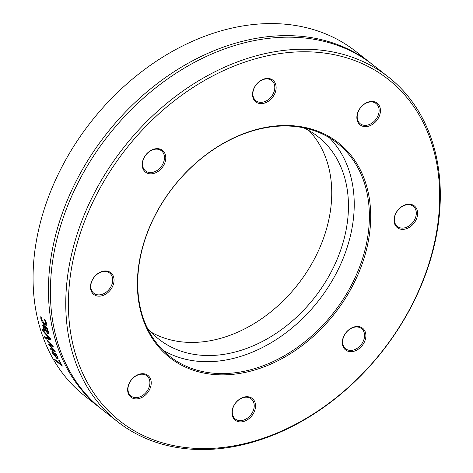 <?xml version="1.0" encoding="UTF-8"?>
<svg xmlns="http://www.w3.org/2000/svg" width="473" height="473" viewBox="0 0 473 473"><rect width="100%" height="100%" fill="white"/><g stroke="black" fill="none" stroke-linecap="round" stroke-linejoin="round"><path stroke-width="0.71" d="M369.117 224.356A135.556 101.831 -51.9 0 1 293.065 350.351A135.556 101.831 -51.9 0 1 169.902 356.453A135.556 101.831 -51.9 0 1 173.408 186.947A135.556 101.831 -51.9 0 1 337.184 143.1A135.556 101.831 -51.9 0 1 369.117 224.356M370.442 224.569A136.526 102.558 128.1 0 0 202.686 157.29A136.526 102.558 128.1 0 0 189.017 368.656A136.526 102.558 128.1 0 0 370.442 224.569M439.251 209.427A217.237 163.191 -51.9 0 1 150.568 438.708A217.237 163.191 -51.9 0 1 172.32 102.375A217.237 163.191 -51.9 0 1 439.251 209.427M103.055 271.224A13.8 10.365 128.1 0 0 91.667 291.971A13.8 10.365 128.1 0 0 112.048 287.489A13.8 10.365 128.1 0 0 103.055 271.224M231.989 411.9A13.8 10.365 128.1 0 0 248.946 418.7A13.8 10.365 128.1 0 0 250.329 397.332A13.8 10.365 128.1 0 0 231.989 411.9M405.036 229.115A13.8 10.365 128.1 0 0 416.423 208.374A13.8 10.365 128.1 0 0 396.043 212.856A13.8 10.365 128.1 0 0 405.036 229.115M276.102 88.439A13.8 10.365 128.1 0 0 259.145 81.64A13.8 10.365 128.1 0 0 257.761 103.008A13.8 10.365 128.1 0 0 276.102 88.439M376.407 120.922A13.8 10.365 128.1 0 0 372.47 101.447A13.8 10.365 128.1 0 0 357.08 119.722A13.8 10.365 128.1 0 0 376.407 120.922M345.213 349.642A13.8 10.365 128.1 0 0 365.257 339.78A13.8 10.365 128.1 0 0 351.823 327.842A13.8 10.365 128.1 0 0 345.213 349.642M131.683 379.417A13.8 10.365 128.1 0 0 135.621 398.893A13.8 10.365 128.1 0 0 151.011 380.617A13.8 10.365 128.1 0 0 131.683 379.417M162.878 150.698A13.8 10.365 128.1 0 0 142.834 160.56A13.8 10.365 128.1 0 0 156.267 172.497A13.8 10.365 128.1 0 0 162.878 150.698M329.238 137.637A135.556 101.831 -51.9 0 1 353.97 212.478A135.556 101.831 -51.9 0 1 283.025 334.943A135.556 101.831 -51.9 0 1 162.706 350.038M439.896 208.28A219.17 164.645 128.1 0 0 388.274 76.91A219.17 164.645 128.1 0 0 123.477 147.795A219.17 164.645 128.1 0 0 117.812 421.863A219.17 164.645 128.1 0 0 316.94 411.989A219.17 164.645 128.1 0 0 439.896 208.28M117.812 421.863L102.44 409.807A219.17 164.645 -51.9 0 1 108.104 135.745A219.17 164.645 -51.9 0 1 372.901 64.854L388.274 76.91M101.464 409.039A219.17 164.645 -51.9 0 1 100.483 408.276L85.11 396.22A219.17 164.645 -51.9 0 1 43.439 338.254A5.794 1.514 58.4 0 0 43.067 336.847A5.794 1.514 58.5 0 0 42.304 335.115A219.17 164.645 -51.9 0 1 124.092 86.346A219.17 164.645 -51.9 0 1 355.578 51.267L370.95 63.323A219.17 164.645 -51.9 0 1 371.92 64.092M100.483 408.276A219.17 164.645 -51.9 0 1 106.153 134.214A219.17 164.645 -51.9 0 1 370.95 63.323M42.665 330.858A219.17 164.645 -51.9 0 1 42.239 329.433A2066.904 1648.293 -5.3 0 0 50.369 338.55A219.17 164.645 128.1 0 0 50.853 340.04A2066.904 654.585 153.9 0 1 45.053 338.077A219.17 164.645 -51.9 0 1 44.539 336.616A2187.879 707.862 -25.5 0 0 49.405 338.325A2187.879 1737.684 173.8 0 1 42.665 330.858L43.22 330.532M58.622 360.03L59.456 360.68A219.17 164.645 128.1 0 0 62.347 366.049L55.329 360.544A219.17 164.645 -51.9 0 1 54.643 359.326L60.834 364.18A219.17 164.645 -51.9 0 1 58.622 360.03M51.918 351.025L53.745 352.078A219.17 164.645 128.1 0 0 56.098 357.074L57.162 357.576L56.843 356.187L55.087 353.26A219.17 164.645 -51.9 0 1 55.057 353.189L56.021 353.952L57.605 356.778L58.138 358.936L56.642 358.232L52.213 352.728L51.864 351.055M47.324 340.885A219.17 164.645 -51.9 0 1 46.857 339.59A3622.24 2770.923 -12.5 0 0 52.834 345.657A219.17 164.645 128.1 0 0 53.283 346.833A2406.748 839.599 152.4 0 1 49.937 345.485A2426.236 1951.628 -12.7 0 0 54.744 350.487A219.17 164.645 128.1 0 0 55.223 351.634A3565.042 1447.622 151.6 0 1 50.771 349.387A219.17 164.645 -51.9 0 1 50.209 348.098A4408.401 1882.339 -27.5 0 0 53.733 349.99A2568.449 2055.634 166.7 0 1 48.926 345.03A219.17 164.645 -51.9 0 1 48.512 343.983A2444.825 856.171 -27.4 0 0 51.876 345.349A4970.118 3700.551 165.7 0 1 47.324 340.885L47.814 340.572M48.642 333.642L47.637 333.4L45.68 330.739L44.326 326.849L43.498 326.642L44.704 330.544A219.17 164.645 128.1 0 0 44.728 330.621L43.823 329.912L42.671 325.17L43.847 325.383L47.454 328.209A219.17 164.645 128.1 0 0 47.791 329.569L47.235 329.131L48.63 332.294L48.565 333.707M44.397 326.057L43.498 326.642M46.319 325.353L44.497 324.791L42.203 322.131L40.879 318.808L40.784 316.685L41.778 317.472A219.17 164.645 128.1 0 0 41.795 317.549L41.659 319.441L44.172 323.372L45.461 323.893L45.615 322.545L44.492 319.665A219.17 164.645 -51.9 0 1 44.48 319.582L45.473 320.363L45.97 321.664L46.384 323.124L46.194 325.454M50.581 339.2A2074.117 659.409 154 0 1 45.834 337.58A218.207 163.918 -51.9 0 1 45.627 337.001M49.902 338.029L49.405 338.325M45.834 337.58L45.053 338.077M61.165 363.92L60.834 364.18M55.755 360.201L55.329 360.544M53.94 352.503L52.728 352.332L52.97 353.372L55.418 356.541A219.17 164.645 -51.9 0 1 53.609 352.74M55.725 356.311L55.418 356.541M52.964 352.166L52.586 351.22M58.173 358.209L57.227 357.529M56.228 354.289L55.915 354.514M50.369 345.201A2577.88 2061.464 166.7 0 1 49.7 344.51A218.207 163.918 -51.9 0 1 49.683 344.462M52.781 349.476A3578.884 1456.574 151.7 0 1 51.539 348.843A218.207 163.918 -51.9 0 1 51.516 348.802M54.714 350.458A3578.884 1456.574 151.7 0 1 53.756 349.973M52.911 345.864A2415.463 845.387 152.4 0 1 50.712 344.971L49.937 345.485M52.272 345.089L51.876 345.349M49.7 344.51L48.926 345.03M54.052 349.772L53.733 349.99M51.539 348.843L50.771 349.387M47.531 328.54L47.294 328.12L46.496 328.552L45.036 327.405L45.887 329.988L47.182 331.969L47.702 332.176L48.5 331.727M47.182 331.969L47.678 331.171L46.496 328.552M47.294 328.12L45.834 326.973L45.036 327.405M43.705 326.843L43.469 324.738M45.367 327.227L45.13 326.417L44.302 326.204M48.766 333.169L47.661 332.194M47.625 328.918L47.235 329.131M44.308 329.634L43.823 329.912M45.13 326.417L44.326 326.849M46.112 330.497L45.68 330.739M45.461 323.893L46.425 323.325M41.618 318.051L41.541 317.282M46.484 325.052L44.385 323.538M161.754 151.041A12.836 9.643 -51.9 0 1 160.891 167.04A12.836 9.643 -51.9 0 1 145.572 170.96A12.836 9.643 -51.9 0 1 145.229 170.67A12.836 9.643 -51.9 0 1 146.086 154.677A12.836 9.643 -51.9 0 1 161.411 150.757A12.836 9.643 -51.9 0 1 161.754 151.041M102.499 271.691A12.836 9.643 -51.9 0 1 109.677 273.069A12.836 9.643 -51.9 0 1 111.693 285.065A12.836 9.643 -51.9 0 1 101.015 294.638A12.836 9.643 -51.9 0 1 93.837 293.266A12.836 9.643 -51.9 0 1 91.821 281.269A12.836 9.643 -51.9 0 1 102.499 271.691M131.725 379.506A12.836 9.643 -51.9 0 1 146.855 375.816A12.836 9.643 -51.9 0 1 146.151 392.324A12.836 9.643 -51.9 0 1 131.015 396.019A12.836 9.643 -51.9 0 1 131.725 379.506M232.308 411.327A12.836 9.643 -51.9 0 1 239.509 399.395A12.836 9.643 -51.9 0 1 251.175 398.816A12.836 9.643 -51.9 0 1 254.196 406.508A12.836 9.643 -51.9 0 1 246.995 418.439A12.836 9.643 -51.9 0 1 235.335 419.019A12.836 9.643 -51.9 0 1 232.308 411.327M345.337 348.512A12.836 9.643 -51.9 0 1 346.195 332.513A12.836 9.643 -51.9 0 1 361.52 328.593A12.836 9.643 -51.9 0 1 361.863 328.883A12.836 9.643 -51.9 0 1 361 344.876A12.836 9.643 -51.9 0 1 345.68 348.796A12.836 9.643 -51.9 0 1 345.337 348.512M404.592 227.862A12.836 9.643 -51.9 0 1 397.415 226.49A12.836 9.643 -51.9 0 1 395.398 214.488A12.836 9.643 -51.9 0 1 406.076 204.915A12.836 9.643 -51.9 0 1 413.254 206.287A12.836 9.643 -51.9 0 1 415.27 218.29A12.836 9.643 -51.9 0 1 404.592 227.862M375.367 120.047A12.836 9.643 -51.9 0 1 360.231 123.737A12.836 9.643 -51.9 0 1 360.94 107.229A12.836 9.643 -51.9 0 1 376.07 103.54A12.836 9.643 -51.9 0 1 375.367 120.047M274.778 88.232A12.836 9.643 -51.9 0 1 267.576 100.158A12.836 9.643 -51.9 0 1 255.917 100.737A12.836 9.643 -51.9 0 1 252.895 93.045A12.836 9.643 -51.9 0 1 260.097 81.114A12.836 9.643 -51.9 0 1 271.756 80.534A12.836 9.643 -51.9 0 1 274.778 88.232M309.035 130.607A128.798 96.752 -51.9 0 1 331.496 200.647A128.798 96.752 -51.9 0 1 264.862 316.443A128.798 96.752 -51.9 0 1 151.053 332.099M303.654 127.816A128.798 96.752 -51.9 0 1 317.868 136.543A128.798 96.752 -51.9 0 1 348.205 213.749A128.798 96.752 -51.9 0 1 275.948 333.459A128.798 96.752 -51.9 0 1 158.928 339.259A128.798 96.752 -51.9 0 1 147.062 327.541M57.186 355.933L56.843 356.187M52.698 352.373L52.213 352.728M57.393 357.665L56.642 358.232M48.145 330.911L47.678 331.171M43.492 326.961L42.907 327.286M44.959 326.281L44.155 326.719M48.435 332.945L47.637 333.4M46.165 322.267L45.615 322.545M41.571 318.459L40.879 318.808M42.741 321.853L42.203 322.131M45.302 324.372L44.497 324.791M57.919 357.014L57.162 357.576"/></g></svg>
